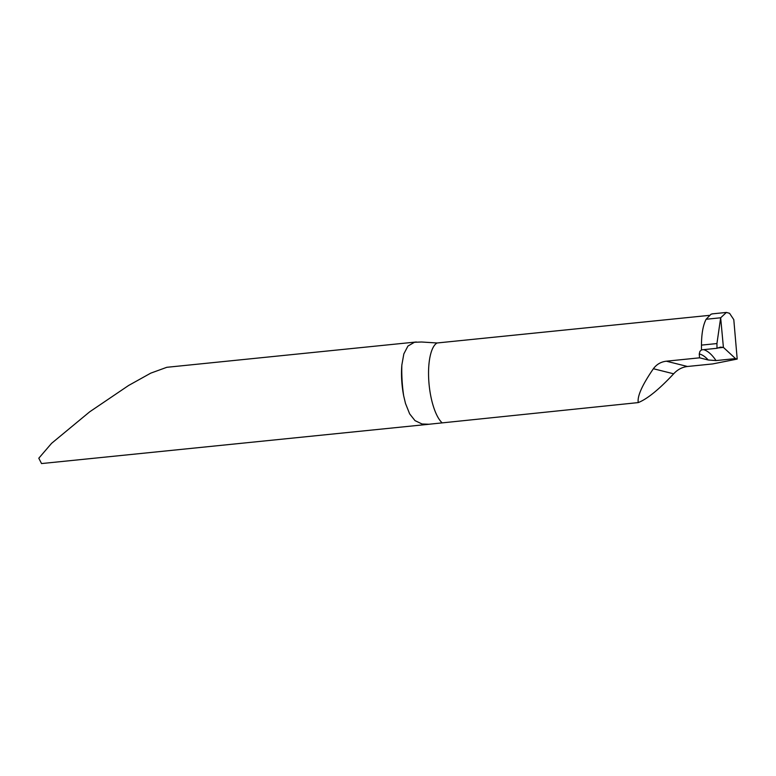<?xml version="1.0" encoding="UTF-8"?>
<svg xmlns="http://www.w3.org/2000/svg" width="776" height="776" viewBox="0 0 776 776"><rect width="100%" height="100%" fill="white"/><g stroke="black" fill="none" stroke-linecap="round" stroke-linejoin="round"><path stroke-width="1.16" d="M703.648 349.646A83.119 28.295 -95.8 0 1 716.035 360.578L735.522 358.599L737.2 359.075L712.649 363.934L687.478 366.485C682.162 367.135 677.555 369.58 673.655 373.809C659.163 389.339 647.368 398.932 638.26 402.589L428.953 424.249L422.028 423.987L414.995 420.621L409.66 413.88L405.499 403.471L403.665 395.77A41.565 14.143 -95.8 0 1 401.706 380.153A41.565 14.143 -95.8 0 1 401.842 365.06L403.83 353.914L407.933 346.057L414.442 342.284L421.533 342.003L437.072 342.982L709.128 315.386M416.343 341.983L166.821 367.3L150.748 373.149L128.573 385.497L89.696 411.813L51.575 443.339L38.8 458.218L41.535 463.563L429.826 424.171M716.035 360.578L708.236 359.996A78.968 26.879 84.2 0 0 699.254 353.963L699.923 351.344L701.553 349.86M712.611 313.834L711 314.231L706.121 319.256L720.662 317.782L723.407 347.405L720.662 317.782L706.121 319.256C703.085 325.076 701.533 333.699 701.465 345.116L701.455 349.869L717.005 348.288L716.937 343.555L720.662 317.782L726.404 312.437L729.566 313.31L733.795 319.644L737.2 359.075M699.254 353.963A41.565 14.143 84.2 0 0 699.583 357.823L666.341 361.199C660.948 361.829 656.632 364.342 653.382 368.736C642.159 385.08 637.115 396.371 638.26 402.589M735.522 358.599L723.407 347.405L717.528 347.997L723.407 347.405L720.37 347.134L717.005 348.288M708.236 359.996L699.583 357.823M723.407 347.405L717.528 347.997M401.842 365.06A62.342 21.224 84.2 0 0 402.075 380.24A62.342 21.224 84.2 0 0 403.665 395.77M437.072 342.982A41.565 14.143 84.2 0 0 428.75 380.085A41.565 14.143 84.2 0 0 441.796 422.522M687.478 366.485L666.341 361.199M673.655 373.809L653.382 368.736M701.465 345.116L716.937 343.555M711.999 313.892L726.307 312.447"/></g></svg>
